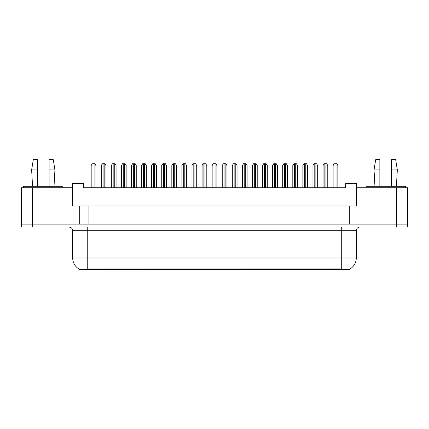 <?xml version="1.0" encoding="UTF-8"?>
<svg xmlns="http://www.w3.org/2000/svg" width="429" height="429" viewBox="0 0 429 429"><rect width="100%" height="100%" fill="white"/><g stroke="black" fill="none" stroke-linecap="round" stroke-linejoin="round"><path stroke-width="0.64" d="M350.123 268.892L350.123 269.273L78.915 269.273L78.915 268.935M349.319 205.947L356.601 205.947L356.601 187.752L407.55 187.752L407.55 224.142L349.319 224.142L349.319 205.947L72.437 205.947L72.437 187.752L21.488 187.752L21.488 224.142M356.601 187.752L356.601 183.381L345.683 183.381L345.683 187.752L83.355 187.752L83.355 183.381L72.437 183.381L72.437 187.752M88.084 205.947L88.084 224.142M79.714 205.947L79.714 224.142L21.45 224.142L21.45 227.054L32.368 227.054L32.368 224.142L396.632 224.142L396.632 187.752M340.948 205.947L340.948 224.142M72.694 257.99L87.248 257.99L87.248 230.695L72.694 230.695L72.694 257.99A12.736 12.736 0 0 0 78.99 268.978C79.933 269.348 82.684 269.348 87.248 268.978L340.256 268.913M349.978 268.978A12.736 12.736 0 0 0 356.274 257.99L356.274 230.695A3.641 3.641 0 0 1 359.91 227.054M407.512 224.142L407.512 227.054L32.368 227.054M95.914 187.752L95.914 165.551L94.82 163.733L92.273 163.733L91.179 165.551L91.179 187.752M105.99 187.752L105.99 165.551L104.901 163.733L102.354 163.733L101.26 165.551L101.26 187.752M49.11 169.916L49.11 159.727L53.293 159.727L54.933 169.916L49.11 169.916L49.11 186.293M32.55 186.293L31.639 169.916L37.462 169.916L37.462 159.727L33.28 159.727L31.639 169.916M37.462 186.293L37.462 169.916M62.94 187.752L62.94 186.293L23.633 186.293L23.633 187.752M391.5 169.916L391.5 159.727L395.688 159.727L397.324 169.916L391.5 169.916L391.5 186.293M374.941 186.293L374.029 169.916L379.853 169.916L379.853 159.727L375.67 159.727L374.029 169.916M379.853 186.293L379.853 169.916M405.33 187.752L405.33 186.293L366.023 186.293L366.023 187.752M116.071 187.752L116.071 165.551L114.983 163.733L112.436 163.733L111.342 165.551L111.342 187.752M136.234 187.752L136.234 165.551L135.146 163.733L132.599 163.733L131.505 165.551L131.505 187.752M156.397 187.752L156.397 165.551L155.303 163.733L152.756 163.733L151.668 165.551L151.668 187.752M176.56 187.752L176.56 165.551L175.466 163.733L172.919 163.733L171.831 165.551L171.831 187.752M126.153 187.752L126.153 165.551L125.064 163.733L122.517 163.733L121.423 165.551L121.423 187.752M146.316 187.752L146.316 165.551L145.227 163.733L142.675 163.733L141.586 165.551L141.586 187.752M166.479 187.752L166.479 165.551L165.385 163.733L162.838 163.733L161.749 165.551L161.749 187.752M196.723 187.752L196.723 165.551L195.629 163.733L193.082 163.733L191.988 165.551L191.988 187.752M216.886 187.752L216.886 165.551L215.792 163.733L213.245 163.733L212.151 165.551L212.151 187.752M237.044 187.752L237.044 165.551L235.955 163.733L233.408 163.733L232.314 165.551L232.314 187.752M186.642 187.752L186.642 165.551L185.548 163.733L183.001 163.733L181.912 165.551L181.912 187.752M206.805 187.752L206.805 165.551L205.711 163.733L203.164 163.733L202.07 165.551L202.07 187.752M226.962 187.752L226.962 165.551L225.874 163.733L223.327 163.733L222.233 165.551L222.233 187.752M257.207 187.752L257.207 165.551L256.118 163.733L253.571 163.733L252.477 165.551L252.477 187.752M277.37 187.752L277.37 165.551L276.276 163.733L273.729 163.733L272.64 165.551L272.64 187.752M297.533 187.752L297.533 165.551L296.439 163.733L293.892 163.733L292.803 165.551L292.803 187.752M317.696 187.752L317.696 165.551L316.602 163.733L314.055 163.733L312.961 165.551L312.961 187.752M337.854 187.752L337.854 165.551L336.765 163.733L334.218 163.733L333.124 165.551L333.124 187.752M247.125 187.752L247.125 165.551L246.037 163.733L243.49 163.733L242.396 165.551L242.396 187.752M267.288 187.752L267.288 165.551L266.195 163.733L263.647 163.733L262.559 165.551L262.559 187.752M287.451 187.752L287.451 165.551L286.358 163.733L283.81 163.733L282.722 165.551L282.722 187.752M307.614 187.752L307.614 165.551L306.521 163.733L303.973 163.733L302.879 165.551L302.879 187.752M327.777 187.752L327.777 165.551L326.684 163.733L324.136 163.733L323.042 165.551L323.042 187.752M32.406 187.752L32.406 224.142M340.294 269.273L340.294 268.913M88.744 269.273L88.744 268.913M341.715 227.054L341.715 230.695L87.248 230.695L87.248 227.054M356.274 230.695L341.715 230.695L341.715 257.99L356.274 257.99M341.715 268.978L341.715 257.99L87.248 257.99L87.248 268.978M396.594 227.054L396.594 224.142M93.002 163.733L93.002 187.752M94.09 163.733L94.09 187.752M103.083 163.733L103.083 187.752M104.172 163.733L104.172 187.752M113.159 163.733L113.159 187.752M114.253 163.733L114.253 187.752M133.322 163.733L133.322 187.752M134.416 163.733L134.416 187.752M153.485 163.733L153.485 187.752M154.579 163.733L154.579 187.752M173.648 163.733L173.648 187.752M174.742 163.733L174.742 187.752M123.241 163.733L123.241 187.752M124.335 163.733L124.335 187.752M143.404 163.733L143.404 187.752M144.498 163.733L144.498 187.752M163.567 163.733L163.567 187.752M164.661 163.733L164.661 187.752M193.811 163.733L193.811 187.752M194.9 163.733L194.9 187.752M213.974 163.733L213.974 187.752M215.063 163.733L215.063 187.752M234.132 163.733L234.132 187.752M235.226 163.733L235.226 187.752M183.73 163.733L183.73 187.752M184.819 163.733L184.819 187.752M203.893 163.733L203.893 187.752M204.982 163.733L204.982 187.752M224.056 163.733L224.056 187.752M225.145 163.733L225.145 187.752M254.295 163.733L254.295 187.752M255.389 163.733L255.389 187.752M274.458 163.733L274.458 187.752M275.552 163.733L275.552 187.752M294.621 163.733L294.621 187.752M295.71 163.733L295.71 187.752M314.784 163.733L314.784 187.752M315.873 163.733L315.873 187.752M334.947 163.733L334.947 187.752M336.036 163.733L336.036 187.752M244.214 163.733L244.214 187.752M245.308 163.733L245.308 187.752M264.377 163.733L264.377 187.752M265.471 163.733L265.471 187.752M284.54 163.733L284.54 187.752M285.634 163.733L285.634 187.752M304.703 163.733L304.703 187.752M305.791 163.733L305.791 187.752M324.866 163.733L324.866 187.752M325.954 163.733L325.954 187.752M72.694 230.695C72.474 228.485 71.262 227.273 69.053 227.054M54.022 186.293L54.933 169.916M396.412 186.293L397.324 169.916"/></g></svg>
